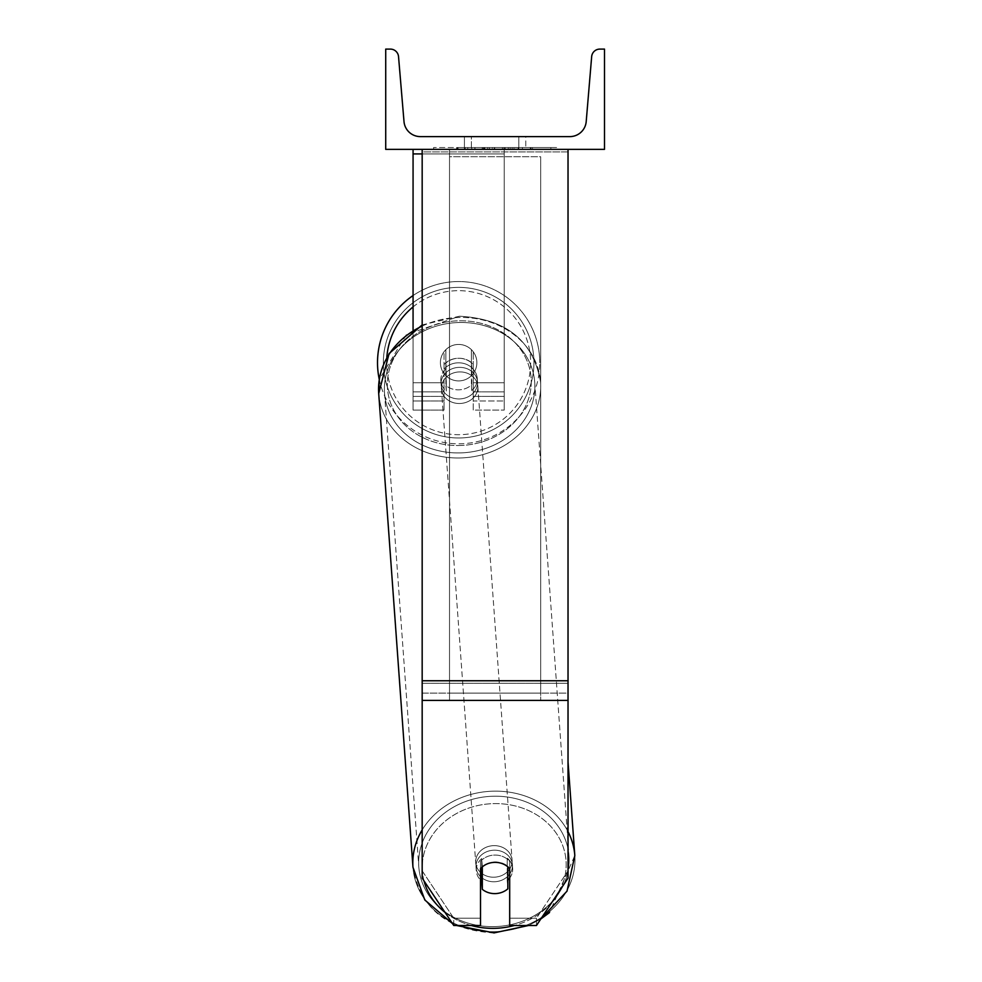 <?xml version="1.0" encoding="UTF-8"?>
<svg xmlns="http://www.w3.org/2000/svg" width="982" height="982" viewBox="0 0 982 982"><rect width="100%" height="100%" fill="white"/><g stroke="black" fill="none" stroke-linecap="round" stroke-linejoin="round"><path stroke-width="0.74" stroke-dasharray="4.91 3.68" d="M568.026 680.759L568.026 151.903L568.026 685.829L568.026 680.759L422.174 680.759L422.174 700.412L422.174 685.829L422.174 693.12L568.026 693.12L568.026 685.829L568.026 878.141L536.454 925.51L536.454 918.219L568.026 870.85L568.026 878.141L568.026 693.12L422.174 693.12L422.174 878.141L422.174 870.85L453.758 918.219L453.758 925.51L480.517 925.51L480.517 861.386L480.517 925.51L480.517 918.219L453.758 918.219L453.758 925.51L422.174 878.141L422.174 870.85L453.758 918.219L480.517 918.219L480.517 861.386A18.228 15.786 180 0 1 495.1 855.064A18.228 15.786 180 0 1 509.683 861.386L509.683 925.51L536.454 925.51L536.454 918.219L509.683 918.219L509.683 925.51L509.683 861.386L509.683 918.219L536.454 918.219L568.026 870.85L568.026 149.374L422.174 149.374L422.174 683.3L422.174 149.374L422.174 151.903L568.026 151.903L568.026 149.374L422.174 149.374M495.1 862.356A18.228 15.786 180 0 1 509.683 868.677L509.683 861.386A18.228 15.786 0 0 0 495.1 855.064A18.228 15.786 0 0 0 480.517 861.386L480.517 868.677A18.228 15.786 180 0 1 495.1 862.356M422.174 680.759L422.174 151.903L568.026 151.903L568.026 149.374M413.066 153.929L413.066 149.374L504.22 149.374L413.066 149.374L413.066 410.083L413.066 149.374L413.066 410.083L413.066 153.929L504.22 153.929L504.22 149.374L413.066 149.374L504.22 149.374L413.066 149.374L413.066 400.963L413.066 149.374L504.22 149.374L504.22 410.083L504.22 149.374L504.22 400.963L504.22 149.374L504.22 400.963L504.22 149.374L504.22 382.735L473.226 382.735L473.226 351.74L473.226 400.963L473.226 364.58A18.228 15.786 0 0 0 458.643 358.258A18.228 15.786 180 0 0 444.048 364.58L444.048 369.134A18.228 15.786 0 0 1 458.643 362.812A18.228 15.786 0 0 1 473.226 369.134L473.226 364.58A18.228 15.786 180 0 0 458.643 358.258A18.228 15.786 0 0 0 444.048 364.58L444.048 351.74A18.228 18.228 0 0 1 473.226 351.74L473.226 410.083L504.22 410.083L504.22 153.929L422.174 153.929M413.066 149.374L413.066 382.735L444.048 382.735L444.048 410.083L444.048 369.134A18.228 15.786 180 0 1 458.643 362.812A18.228 15.786 180 0 1 473.226 369.134L473.226 400.963L504.22 400.963L473.226 400.963L473.226 382.735L473.226 410.083L504.22 410.083L504.22 382.735L473.226 382.735L473.226 351.74A18.228 18.228 0 0 0 444.048 351.74L444.048 382.735L444.048 351.74A18.228 18.228 0 0 1 473.226 351.74A18.228 18.228 0 0 0 444.048 351.74L444.048 382.735L413.066 382.735L413.066 400.963L413.066 329.927M413.066 295.557A81.125 81.125 0 0 1 539.769 362.677A81.125 81.125 0 0 0 458.643 281.552A81.125 81.125 0 0 0 377.505 362.677A81.125 81.125 0 0 0 458.643 443.815A81.125 81.125 0 0 0 539.769 362.677A81.125 81.125 0 0 1 379.273 379.469L406.376 334.641L459.466 316.229C506.135 318.757 533.152 340.644 540.542 381.863A81.125 70.213 175.9 0 1 459.625 457.968A81.125 70.213 175.9 0 1 378.708 393.561A81.125 70.213 175.9 0 1 459.625 317.456A81.125 70.213 175.9 0 1 540.542 381.863A81.125 70.213 -4.1 0 1 459.625 457.968A81.125 70.213 -4.1 0 1 378.708 393.561L412.968 867.278A81.125 70.213 -4.1 0 0 493.897 931.685A81.125 70.213 -4.1 0 0 574.814 855.567A81.125 70.213 -4.1 0 0 493.897 791.161A81.125 70.213 -4.1 0 0 412.968 867.278A81.125 70.213 175.9 0 0 493.897 931.685A81.125 70.213 175.9 0 0 574.814 855.567L549.49 912.573M476.871 362.677A18.228 18.228 0 0 0 458.643 344.449A18.228 18.228 0 0 0 440.402 362.677A18.228 18.228 0 0 0 458.643 380.906A18.228 18.228 0 0 0 476.871 362.677A18.228 18.228 0 0 1 471.397 375.701L471.397 349.666A18.228 18.228 0 0 0 445.877 349.666L445.877 375.701A18.228 18.228 0 0 1 445.877 349.666L445.877 375.701A18.228 18.228 0 0 0 471.397 375.701L471.397 349.666L471.397 375.701A18.228 18.228 0 0 0 458.643 344.449A18.228 18.228 0 0 0 440.402 362.677A18.228 18.228 0 0 0 458.643 380.906A18.228 18.228 0 0 0 476.871 362.677A18.228 18.228 0 0 1 458.643 380.906A18.228 18.228 0 0 1 445.877 349.666L445.877 375.701A18.228 18.228 0 0 0 471.397 375.701L471.397 349.666A18.228 18.228 0 0 1 476.871 362.677A18.228 18.228 0 0 0 458.643 344.449A18.228 18.228 0 0 0 440.402 362.677A18.228 18.228 0 0 0 458.643 380.906A18.228 18.228 0 0 0 471.397 349.666A18.228 18.228 0 0 0 445.877 349.666L445.877 375.701A18.228 18.228 0 0 1 458.643 344.449A18.228 18.228 0 0 1 476.871 362.677M383.348 362.677A75.295 75.295 0 0 1 458.643 287.382A75.295 75.295 0 0 1 533.938 362.677A75.295 75.295 0 0 1 458.643 437.972A75.295 75.295 0 0 1 383.348 362.677A75.295 75.295 0 0 0 458.643 437.972A75.295 75.295 0 0 0 533.938 362.677A75.295 75.295 0 0 0 458.643 287.382A75.295 75.295 0 0 0 383.348 362.677M494.216 850.191A18.228 15.773 -4.1 0 0 476.037 867.29A18.228 15.773 -4.1 0 0 494.216 881.762A18.228 15.773 -4.1 0 0 512.408 864.663A18.228 15.773 -4.1 0 0 494.216 850.191A18.228 15.773 175.9 0 0 476.037 867.29A18.228 15.773 175.9 0 0 494.216 881.762A18.228 15.773 175.9 0 0 512.408 864.663A18.228 15.773 175.9 0 0 494.216 850.191M509.683 878.043A18.228 15.773 175.9 0 0 512.665 868.309A18.228 15.773 175.9 0 0 507.24 858.108L507.24 880.658L507.829 888.857L507.829 866.308A18.228 15.773 -4.1 0 0 495.075 862.024A18.228 15.773 -4.1 0 0 482.322 866.775L482.322 889.324A18.228 15.773 -4.1 0 0 495.075 893.608A18.228 15.773 -4.1 0 0 507.829 888.857L507.24 880.658A18.228 15.773 -4.1 0 0 512.665 868.309A18.228 15.773 -4.1 0 0 507.24 858.108L507.24 880.658A18.228 15.773 175.9 0 0 507.829 880.13M481.732 867.413L481.732 858.575A18.228 15.773 -4.1 0 0 476.307 870.936A18.228 15.773 -4.1 0 0 481.732 881.124L481.732 858.575L482.322 866.775A18.228 15.773 175.9 0 1 495.075 862.024A18.228 15.773 175.9 0 1 507.829 866.308L507.829 866.848M482.322 889.324L481.732 881.124M459.294 367.366A18.228 15.773 -4.1 0 0 441.114 384.478A18.228 15.773 -4.1 0 0 459.294 398.95A18.228 15.773 -4.1 0 0 477.485 381.838A18.228 15.773 -4.1 0 0 459.294 367.366A18.228 15.773 175.9 0 0 441.114 384.478A18.228 15.773 175.9 0 0 459.294 398.95A18.228 15.773 175.9 0 0 477.485 381.838A18.228 15.773 175.9 0 0 459.294 367.366M471.397 362.542A18.228 15.773 -4.1 0 0 458.643 358.258A18.228 15.773 -4.1 0 0 445.889 363.009L446.282 368.471A18.228 15.773 -4.1 0 0 440.857 380.832A18.228 15.773 -4.1 0 0 446.282 391.02L445.889 363.009L445.889 385.558A18.228 15.773 -4.1 0 0 458.643 389.842A18.228 15.773 -4.1 0 0 471.397 385.091L471.79 390.554A18.228 15.773 -4.1 0 0 477.215 378.205A18.228 15.773 -4.1 0 0 471.79 368.005L471.79 390.554A18.228 15.773 175.9 0 0 477.215 378.205A18.228 15.773 175.9 0 0 471.79 368.005L471.397 362.542A18.228 15.773 175.9 0 0 458.643 358.258A18.228 15.773 175.9 0 0 445.889 363.009L446.282 391.02L446.282 368.471A18.228 15.773 175.9 0 0 440.857 380.832A18.228 15.773 175.9 0 0 446.282 391.02L445.889 385.558A18.228 15.773 175.9 0 0 458.643 389.842A18.228 15.773 175.9 0 0 471.397 385.091L471.397 362.542M459.625 403.504A18.228 15.773 -4.1 0 0 477.817 386.392A18.228 15.773 -4.1 0 0 459.625 371.92A18.228 15.773 -4.1 0 0 441.446 389.032A18.228 15.773 -4.1 0 0 459.625 403.504A18.228 15.773 175.9 0 0 477.817 386.392A18.228 15.773 175.9 0 0 459.625 371.92A18.228 15.773 175.9 0 0 441.446 389.032A18.228 15.773 175.9 0 0 459.625 403.504M493.897 845.637A18.228 15.773 175.9 0 1 512.076 860.109A18.228 15.773 175.9 0 1 493.897 877.208A18.228 15.773 175.9 0 1 475.705 862.736A18.228 15.773 175.9 0 1 493.897 845.637A18.228 15.773 -4.1 0 1 512.076 860.109A18.228 15.773 -4.1 0 1 493.897 877.208A18.228 15.773 -4.1 0 1 475.705 862.736A18.228 15.773 -4.1 0 1 493.897 845.637M493.897 926.627A75.295 65.168 175.9 0 1 418.798 866.848A75.295 65.168 175.9 0 1 493.897 796.218A75.295 65.168 175.9 0 1 568.995 855.985A75.295 65.168 175.9 0 1 493.897 926.627A75.295 65.168 -4.1 0 1 418.798 866.848A75.295 65.168 -4.1 0 1 493.897 796.218A75.295 65.168 -4.1 0 1 568.995 855.985A75.295 65.168 -4.1 0 1 493.897 926.627M459.625 322.501A75.295 65.168 -4.1 0 0 384.527 393.144A75.295 65.168 -4.1 0 0 459.625 452.923A75.295 65.168 -4.1 0 0 534.724 382.28A75.295 65.168 -4.1 0 0 459.625 322.501A75.295 65.168 175.9 0 0 384.527 393.144A75.295 65.168 175.9 0 0 459.625 452.923A75.295 65.168 175.9 0 0 534.724 382.28A75.295 65.168 175.9 0 0 459.625 322.501M556.598 147.546L433.614 147.546L556.598 147.546L556.598 149.374L433.614 149.374L556.598 149.374M433.614 147.546L433.614 149.374M604.495 149.374L385.717 149.374L385.717 49.1L390.357 49.1A8.2 8.2 0 0 1 398.532 56.612L404.007 121.584A16.412 16.412 0 0 0 420.357 136.608L569.855 136.608A16.412 16.412 0 0 0 586.205 121.584L591.667 56.612A8.2 8.2 0 0 1 599.842 49.1L604.495 49.1L604.495 149.374M515.98 149.374L456.593 149.374L515.98 149.374L515.98 147.546L532.44 147.546L532.44 149.374M489.404 147.546L458.054 147.546L483.684 147.546L483.696 149.374L530.98 149.374L458.054 149.374L492.363 149.374L483.696 149.374L483.684 147.546L510.137 147.546L510.137 149.374L510.137 147.546L530.98 147.546L530.98 149.374L457.98 149.374L530.98 149.374L518.042 149.374L530.98 149.374L530.98 147.546L489.404 147.546L489.404 149.374M487.637 149.374L458.054 149.374L487.637 149.374L487.637 147.546L458.054 147.546L458.054 149.374L458.054 147.546L530.98 147.546L530.98 149.374L530.98 147.546L512.125 147.546L512.125 149.374M471.397 149.374L525.775 149.374L471.397 149.374L471.397 136.608L525.775 136.608L525.775 149.374L518.803 149.374L525.775 149.374L525.775 136.608L518.803 136.608L518.803 149.374L518.803 136.608L525.775 136.608L464.425 136.608L518.803 136.608L464.425 136.608L471.397 136.608L471.397 149.374M522.449 149.374L467.751 149.374L550.865 149.374L467.751 149.374L522.449 149.374L522.449 147.546L467.751 147.546L467.751 149.374L467.751 147.546L467.751 149.374L467.751 147.546L522.449 147.546L522.449 149.374L522.449 147.546L522.449 149.374L522.449 147.546L550.865 147.546L550.865 149.374L550.865 147.546L522.449 147.546L522.449 149.374L522.449 147.546L467.751 147.546L522.449 147.546L522.449 149.374M518.803 136.608L518.803 149.374L518.803 136.608M482.236 147.546L530.366 147.546L457.281 147.546L482.236 147.546L482.236 149.374L530.366 149.374L482.236 149.374M465.223 147.546L465.223 149.374M457.281 147.546L457.281 149.374L457.281 147.546M530.366 147.546L530.366 149.374L508.234 149.374L530.366 149.374L530.366 147.546M508.234 147.546L508.234 149.374L508.234 147.546M504.883 147.546L504.883 149.374M550.865 147.546L522.449 147.546L550.865 147.546M512.125 147.546L503.889 147.546L503.889 149.374M503.889 147.546L530.98 147.546L530.98 149.374L530.98 147.546L458.054 147.546L458.054 149.374L458.054 147.546L487.637 147.546M458.054 147.546L458.054 149.374L458.054 147.546M484.617 147.546L494.314 147.546L484.617 147.546L484.617 149.374L475.03 149.374L494.314 149.374L484.617 149.374M532.44 147.546L456.593 147.546L483.574 147.546L475.03 147.546L475.03 149.374M475.03 147.546L494.302 147.546L494.314 149.374L494.314 147.546L514.003 147.546L514.003 149.374M456.593 147.546L456.593 149.374M471.802 147.546L471.802 149.374M483.574 147.546L483.574 149.374M514.003 147.546L505.141 147.546L505.141 149.374M505.141 147.546L515.98 147.546M518.042 147.546L518.042 149.374L518.042 147.546L530.98 147.546L530.98 149.374L530.98 147.546L457.98 147.546L457.98 149.374L457.98 147.546L530.98 147.546L530.98 149.374L530.98 147.546L518.042 147.546M481.806 147.546L502.403 147.546L481.806 147.546L481.806 149.374L502.403 149.374L481.806 149.374M502.403 147.546L502.403 149.374L502.403 147.546M483.696 147.546L474.822 147.546L474.822 149.374L474.822 147.546L492.363 147.546L492.363 149.374L492.363 147.546L483.696 147.546M482.322 866.885L481.732 858.575A18.228 15.773 175.9 0 0 476.307 870.936A18.228 15.773 175.9 0 0 480.517 880.007M540.677 693.12L449.523 693.12L449.523 149.374L540.677 149.374L449.523 149.374L449.523 700.522L449.523 156.764L540.677 156.764L540.677 700.522L449.523 700.522L449.523 156.764L540.677 156.764L540.677 693.12L449.523 693.12L449.523 700.522L540.677 700.522L540.677 156.764L540.677 693.12M568.026 683.3L422.174 683.3L568.026 683.3M568.026 700.412L422.174 700.412M444.048 396.409L413.066 396.409L444.048 396.409M504.22 396.409L473.226 396.409L504.22 396.409M504.22 391.855L473.226 391.855L504.22 391.855M444.048 391.855L413.066 391.855L444.048 391.855M504.22 382.735L473.226 382.735L504.22 382.735M444.048 382.735L413.066 382.735L444.048 382.735M386.822 357.399A72.017 72.017 0 0 0 386.626 362.677A72.017 72.017 0 0 1 458.643 290.672A72.017 72.017 0 0 1 530.648 362.677A72.017 72.017 0 0 1 458.643 434.695A72.017 72.017 0 0 1 386.626 362.677A72.017 72.017 0 0 0 458.643 434.695A72.017 72.017 0 0 0 489.49 297.607A72.017 72.017 0 0 0 413.066 306.924M423.991 880.879A72.017 62.32 -4.1 0 1 494.216 803.607A72.017 62.32 175.9 0 1 566.184 864.676A72.017 62.32 175.9 0 1 494.216 928.346A72.017 62.32 175.9 0 1 422.26 867.278A72.017 62.32 175.9 0 1 494.216 803.607A72.017 62.32 -4.1 0 1 559.777 890.527M459.294 445.521A72.017 62.32 -4.1 0 0 531.262 381.851A72.017 62.32 -4.1 0 0 459.294 320.795A72.017 62.32 -4.1 0 0 387.325 384.465A72.017 62.32 -4.1 0 0 459.294 445.521A72.017 62.32 175.9 0 0 531.262 381.851A72.017 62.32 175.9 0 0 459.294 320.795A72.017 62.32 175.9 0 0 387.325 384.465A72.017 62.32 175.9 0 0 459.294 445.521M482.444 147.546L482.444 149.374M483.893 147.546L483.893 149.374M484.826 147.546L484.826 149.374M494.719 147.546L494.719 149.374M494.523 147.546L494.523 149.374L494.523 147.546M494.302 147.546L494.302 149.374M483.488 147.546L483.488 149.374M471.323 925.51A72.017 62.32 -4.1 0 1 444.969 912.339M568.026 831.631A81.125 70.213 175.9 0 0 493.897 791.161A81.125 70.213 175.9 0 0 422.174 829.937M422.174 326.073A81.125 70.213 -4.1 0 1 459.625 317.456A81.125 70.213 -4.1 0 1 540.542 381.863C533.152 340.644 506.135 318.757 459.466 316.229L422.174 324.907M552.252 901.82A72.017 62.32 -4.1 0 1 514.261 925.51M444.048 400.963L413.066 400.963L444.048 400.963M444.048 410.083L413.066 410.083L444.048 410.083M540.8 918.98L528.5 925.51L540.8 918.98M574.814 855.567L568.026 761.799M512.408 864.663L512.665 868.309L512.408 864.663M476.307 870.936L476.037 867.29L476.307 870.936M477.485 381.838L477.215 378.205L477.485 381.838M441.114 384.478L440.857 380.832L441.114 384.478M494.056 932.9C447.387 930.371 420.357 908.497 412.968 867.278M477.817 386.392L512.076 860.109L477.817 386.392M384.527 393.144L418.798 866.848L384.527 393.144M534.724 382.28L568.995 855.985L534.724 382.28M441.446 389.032L475.705 862.736L441.446 389.032M464.425 149.374L464.425 136.608L464.425 149.374M452.444 923.546L456.605 925.51"/><path stroke-width="1.47" d="M568.026 700.412L422.174 700.412L422.174 878.141L453.758 925.51L480.517 925.51L480.517 868.677A18.228 15.786 0 0 1 495.1 862.356A18.228 15.786 0 0 1 509.683 868.677L509.683 925.51L536.454 925.51L568.026 878.141L568.026 149.374M422.174 700.412L422.174 149.374M413.066 329.927L413.066 153.929L422.174 153.929M413.066 149.374L413.066 153.929M422.174 829.937A81.125 70.213 175.9 0 0 412.968 867.278L378.708 393.561L379.273 379.469A81.125 81.125 0 0 1 413.066 295.557M604.495 149.374L385.717 149.374L385.717 49.1L390.357 49.1A8.2 8.2 0 0 1 398.532 56.612L404.007 121.584A16.412 16.412 0 0 0 420.357 136.608L569.855 136.608A16.412 16.412 0 0 0 586.205 121.584L591.667 56.612A8.2 8.2 0 0 1 599.842 49.1L604.495 49.1L604.495 149.374M480.517 880.007A18.228 15.773 175.9 0 0 481.732 881.124L482.322 889.324A18.228 15.773 175.9 0 0 495.075 893.608A18.228 15.773 175.9 0 0 507.829 888.857L507.829 866.848M482.322 889.324L482.322 866.885M507.829 880.13A18.228 15.773 175.9 0 0 509.683 878.043M481.732 881.124L481.732 867.413M568.026 680.759L422.174 680.759M413.066 306.924A72.017 72.017 0 0 0 386.822 357.399M514.261 925.51A72.017 62.32 -4.1 0 1 494.216 928.346A72.017 62.32 -4.1 0 1 471.323 925.51M444.969 912.339A72.017 62.32 -4.1 0 1 423.991 880.879M422.174 324.907L389.105 353.545L378.708 393.561A81.125 70.213 -4.1 0 1 422.174 326.073M559.777 890.527A72.017 62.32 -4.1 0 1 552.252 901.82M549.49 912.573L540.8 918.98L567.007 891.177L574.814 855.567A81.125 70.213 175.9 0 0 568.026 831.631M528.5 925.51L494.056 932.9L528.5 925.51M412.968 867.278L424.801 899.978L452.444 923.546M456.605 925.51L494.056 932.9M574.814 855.567L568.026 761.799"/></g></svg>
